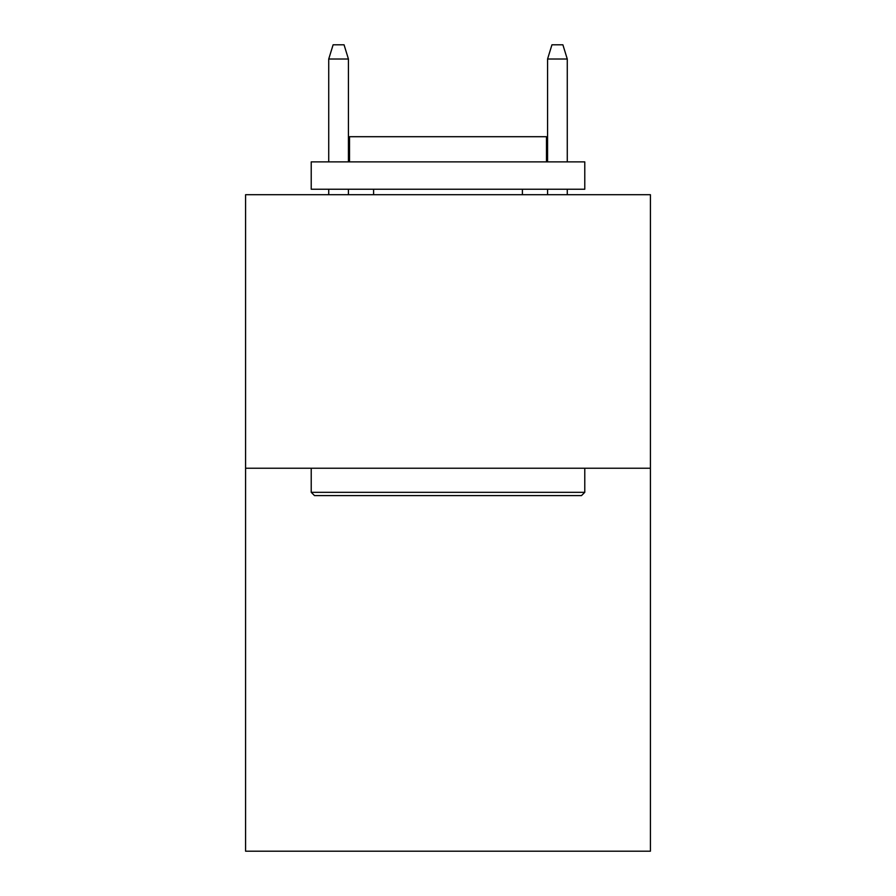 <?xml version="1.0" encoding="UTF-8"?>
<svg xmlns="http://www.w3.org/2000/svg" width="896" height="896" viewBox="0 0 896 896"><rect width="100%" height="100%" fill="white"/><g stroke="black" fill="none" stroke-linecap="round" stroke-linejoin="round"><path stroke-width="1.34" d="M650.418 468.238L650.418 851.2L245.582 851.2L245.582 194.701L650.418 194.701L650.418 468.238L245.582 468.238M314.507 495.6L311.226 492.318L584.774 492.318L581.493 495.6L314.507 495.6M584.774 161.874L584.774 189.235L311.226 189.235L311.226 161.874L584.774 161.874M349.53 161.874L349.53 136.707L546.47 136.707L546.47 161.874M584.774 468.238L584.774 492.318M311.226 468.238L311.226 492.318M522.402 189.235L522.402 194.701M373.598 189.235L373.598 194.701M348.432 161.874L348.432 59.024L328.731 59.024L328.731 161.874M328.731 189.235L328.731 194.701M348.432 189.235L348.432 194.701M328.731 59.024L333.11 44.8L344.053 44.8L348.432 59.024M547.568 59.024L551.947 44.8L562.89 44.8L567.269 59.024L547.568 59.024L547.568 161.874M547.568 189.235L547.568 194.701M567.269 59.024L567.269 161.874M567.269 189.235L567.269 194.701"/></g></svg>
